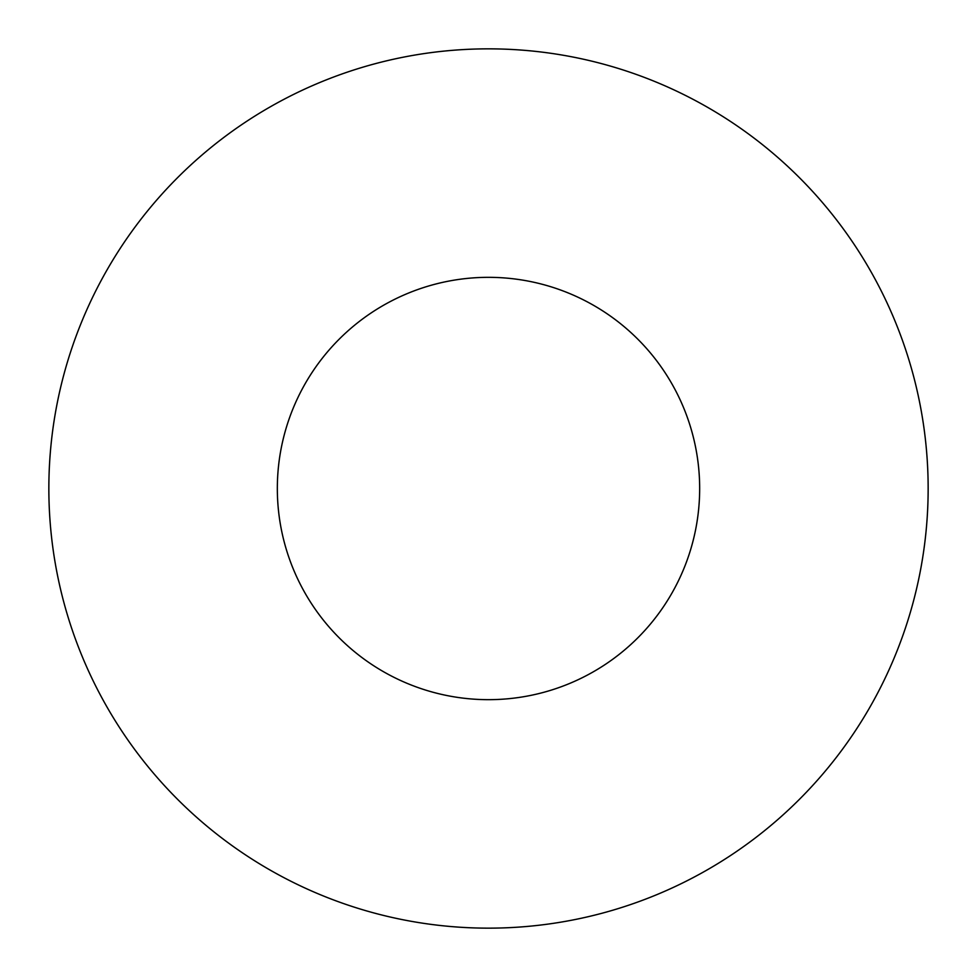 <?xml version="1.0" encoding="UTF-8"?>
<svg xmlns="http://www.w3.org/2000/svg" width="977" height="977" viewBox="0 0 977 977"><rect width="100%" height="100%" fill="white"/><g stroke="black" fill="none" stroke-linecap="round" stroke-linejoin="round"><path stroke-width="1.47" d="M488.5 277.334A211.166 211.166 0 0 0 277.334 488.5A211.166 211.166 0 0 0 488.5 699.666A211.166 211.166 0 0 0 699.666 488.5A211.166 211.166 0 0 0 488.5 277.334M488.5 928.15A439.65 439.65 0 0 0 928.15 488.5A439.65 439.65 0 0 0 488.5 48.85A439.65 439.65 0 0 0 48.85 488.5A439.65 439.65 0 0 0 488.5 928.15"/></g></svg>
